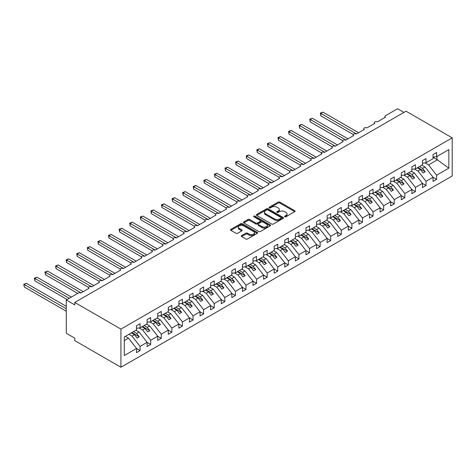 <?xml version="1.0" encoding="UTF-8"?>
<svg xmlns="http://www.w3.org/2000/svg" width="476" height="476" viewBox="0 0 476 476"><rect width="100%" height="100%" fill="white"/><g stroke="black" fill="none" stroke-linecap="round" stroke-linejoin="round"><path stroke-width="0.71" d="M284.767 216.782A0.821 0.476 0 0 0 285.933 216.782L294.769 211.683A1.178 0.678 0 0 0 295.114 211.201A1.178 0.678 0 0 0 294.769 210.725L279.799 202.08A1.178 0.678 0 0 0 278.139 202.08L269.303 207.185A0.821 0.476 0 0 0 269.059 207.518A0.821 0.476 0 0 0 269.303 207.857A0.821 0.476 0 0 0 270.463 207.857L271.612 207.197A3.766 2.172 0 0 1 276.931 207.197L278.18 207.917A3.766 2.172 0 0 1 279.281 209.452A3.766 2.172 0 0 1 278.18 210.987L277.038 211.647A0.821 0.476 0 0 0 276.794 211.987A0.821 0.476 0 0 0 277.038 212.32A0.821 0.476 0 0 0 278.198 212.32L279.341 211.659A3.766 2.172 0 0 1 284.666 211.659L285.915 212.379A3.766 2.172 0 0 1 287.016 213.914A3.766 2.172 0 0 1 285.915 215.455L284.767 216.116A0.821 0.476 0 0 0 284.529 216.449A0.821 0.476 0 0 0 284.767 216.782L284.767 216.116M241.63 235.596A1.178 0.678 0 0 0 241.284 236.072A1.178 0.678 0 0 0 241.63 236.554L245.83 238.982A1.178 0.678 0 0 0 247.49 238.982L257.308 233.311A1.178 0.678 0 0 0 257.653 232.835A1.178 0.678 0 0 0 257.308 232.353L242.338 223.708A1.178 0.678 0 0 0 240.672 223.708L230.86 229.378A1.178 0.678 0 0 0 230.515 229.854A1.178 0.678 0 0 0 230.86 230.336L235.935 233.264A1.178 0.678 0 0 0 237.595 233.264L241.796 230.842A1.178 0.678 0 0 0 242.141 230.36A1.178 0.678 0 0 0 241.796 229.878L239.279 228.426A3.148 1.815 0 0 1 238.357 227.141A3.148 1.815 0 0 1 240.303 225.463A3.148 1.815 0 0 1 243.73 225.862L253.583 231.55A3.148 1.815 0 0 1 254.505 232.835A3.148 1.815 0 0 1 252.566 234.513A3.148 1.815 0 0 1 249.132 234.121L247.49 233.169A1.178 0.678 0 0 0 245.83 233.169L241.63 235.596L241.63 236.554M452.2 137.85L120.934 329.1L120.934 367.258L452.2 176.001L452.2 137.85L406.028 111.188L74.762 302.444L74.762 304.89L66.289 299.999L78.361 293.026A1.797 1.035 0 0 1 80.902 293.026L88.953 288.379A1.797 1.035 0 0 1 88.423 287.647A1.797 1.035 0 0 1 89.536 286.689A1.797 1.035 0 0 1 91.493 286.915L99.544 282.268A1.797 1.035 0 0 1 99.014 281.536A1.797 1.035 0 0 1 100.127 280.572A1.797 1.035 0 0 1 102.084 280.798L110.134 276.151A1.797 1.035 0 0 1 109.605 275.42A1.797 1.035 0 0 1 110.718 274.462A1.797 1.035 0 0 1 112.675 274.688L120.72 270.041A1.797 1.035 0 0 1 120.196 269.303A1.797 1.035 0 0 1 121.303 268.345A1.797 1.035 0 0 1 123.266 268.571L131.311 263.924A1.797 1.035 0 0 1 130.787 263.192A1.797 1.035 0 0 1 131.894 262.234A1.797 1.035 0 0 1 133.857 262.454L141.902 257.808A1.797 1.035 0 0 1 141.378 257.076A1.797 1.035 0 0 1 142.485 256.118A1.797 1.035 0 0 1 144.442 256.344L152.493 251.697A1.797 1.035 0 0 1 151.969 250.959A1.797 1.035 0 0 1 153.076 250.001A1.797 1.035 0 0 1 155.033 250.227L163.084 245.58A1.797 1.035 0 0 1 162.56 244.848A1.797 1.035 0 0 1 163.667 243.89A1.797 1.035 0 0 1 165.624 244.117L173.675 239.47A1.797 1.035 0 0 1 173.145 238.732A1.797 1.035 0 0 1 174.258 237.774A1.797 1.035 0 0 1 176.215 238L184.266 233.353A1.797 1.035 0 0 1 183.736 232.621A1.797 1.035 0 0 1 184.849 231.663A1.797 1.035 0 0 1 186.806 231.883L194.857 227.236A1.797 1.035 0 0 1 194.327 226.505A1.797 1.035 0 0 1 195.44 225.547A1.797 1.035 0 0 1 197.397 225.773L205.448 221.126A1.797 1.035 0 0 1 204.918 220.388A1.797 1.035 0 0 1 206.031 219.43A1.797 1.035 0 0 1 207.988 219.656L216.033 215.009A1.797 1.035 0 0 1 215.509 214.277A1.797 1.035 0 0 1 216.616 213.319A1.797 1.035 0 0 1 218.579 213.545L226.624 208.899A1.797 1.035 0 0 1 226.1 208.161A1.797 1.035 0 0 1 227.207 207.203A1.797 1.035 0 0 1 229.17 207.429L237.215 202.782A1.797 1.035 0 0 1 236.691 202.05A1.797 1.035 0 0 1 237.798 201.086A1.797 1.035 0 0 1 239.755 201.312L247.806 196.665A1.797 1.035 0 0 1 247.282 195.934A1.797 1.035 0 0 1 248.389 194.976A1.797 1.035 0 0 1 250.346 195.202L258.397 190.555A1.797 1.035 0 0 1 257.873 189.817A1.797 1.035 0 0 1 258.98 188.859A1.797 1.035 0 0 1 260.937 189.085L268.988 184.438A1.797 1.035 0 0 1 268.458 183.706A1.797 1.035 0 0 1 269.571 182.748A1.797 1.035 0 0 1 271.528 182.968L279.579 178.321A1.797 1.035 0 0 1 279.049 177.59A1.797 1.035 0 0 1 280.162 176.632A1.797 1.035 0 0 1 282.119 176.858L290.17 172.211A1.797 1.035 0 0 1 289.64 171.479A1.797 1.035 0 0 1 290.753 170.515A1.797 1.035 0 0 1 292.71 170.741L300.761 166.094A1.797 1.035 0 0 1 300.231 165.362A1.797 1.035 0 0 1 301.344 164.404A1.797 1.035 0 0 1 303.301 164.631L311.346 159.984A1.797 1.035 0 0 1 310.822 159.246A1.797 1.035 0 0 1 311.929 158.288A1.797 1.035 0 0 1 313.892 158.514L321.937 153.867A1.797 1.035 0 0 1 321.413 153.135A1.797 1.035 0 0 1 322.52 152.177A1.797 1.035 0 0 1 324.483 152.397L332.528 147.75A1.797 1.035 0 0 1 332.004 147.019A1.797 1.035 0 0 1 333.111 146.061A1.797 1.035 0 0 1 335.068 146.287L343.119 141.64A1.797 1.035 0 0 1 342.595 140.908A1.797 1.035 0 0 1 343.702 139.944A1.797 1.035 0 0 1 345.659 140.17L353.71 135.523A1.797 1.035 0 0 1 353.186 134.791A1.797 1.035 0 0 1 354.293 133.833A1.797 1.035 0 0 1 356.25 134.059L364.301 129.412A1.797 1.035 0 0 1 363.771 128.675A1.797 1.035 0 0 1 364.884 127.717A1.797 1.035 0 0 1 366.841 127.943L374.892 123.296A1.797 1.035 0 0 1 374.362 122.564A1.797 1.035 0 0 1 375.475 121.606A1.797 1.035 0 0 1 377.432 121.826L385.483 117.179A1.797 1.035 180 0 1 384.953 116.447A1.797 1.035 180 0 1 385.483 115.716L397.555 108.742L403.91 112.413M120.934 329.1L74.762 302.444M271.695 224.047A1.178 0.678 0 0 0 273.355 224.047L283.166 218.383A1.178 0.678 0 0 0 283.512 217.901A1.178 0.678 0 0 0 283.166 217.419L268.202 208.78A1.178 0.678 0 0 0 266.536 208.78L256.725 214.444A1.178 0.678 0 0 0 256.38 214.926A1.178 0.678 0 0 0 256.725 215.402L271.695 224.047M254.184 216.961A0.821 0.476 0 0 1 255.017 217.08L255.017 216.098L270.237 224.886A1.178 0.678 0 0 1 270.582 225.368A1.178 0.678 0 0 1 270.237 225.85L260.426 231.514A1.178 0.678 0 0 1 258.76 231.514L243.789 222.869L243.789 221.911A1.178 0.678 0 0 0 243.45 222.393A1.178 0.678 0 0 0 243.789 222.869M243.789 221.911L247.99 219.484A1.178 0.678 0 0 1 249.656 219.484L255.725 222.988A1.178 0.678 0 0 0 257.391 222.988L260.176 221.382A1.178 0.678 0 0 0 260.521 220.9A1.178 0.678 0 0 0 260.176 220.424L253.857 216.77A0.821 0.476 0 0 1 253.613 216.437A0.821 0.476 0 0 1 254.119 215.997A0.821 0.476 0 0 1 255.017 216.098M124.29 340.566L128.472 338.15L136.523 348.45L124.29 355.512L124.29 336.972L136.523 329.91L136.523 325.727L140.081 323.674L140.081 327.857L136.523 328.297M140.081 327.857L147.114 323.793L147.114 319.61L150.672 317.557L150.672 321.74L147.114 322.187M150.672 321.74L157.705 317.682L157.705 313.5L161.263 311.447L161.263 315.63L157.705 316.07M161.263 315.63L168.296 311.566L168.296 307.383L171.854 305.33L171.854 309.513L168.296 309.953M171.854 309.513L178.887 305.455L178.887 301.272L182.445 299.214L182.445 303.396L178.887 303.843M182.445 303.396L189.478 299.339L189.478 295.156L193.036 293.103L193.036 297.286L189.478 297.726M193.036 297.286L200.063 293.222L200.063 289.039L203.621 286.986L203.621 291.169L200.063 291.615M203.621 291.169L210.654 287.111L210.654 282.928L214.212 280.876L214.212 285.053L210.654 285.499M214.212 285.053L221.245 280.995L221.245 276.812L224.803 274.759L224.803 278.942L221.245 279.382M224.803 278.942L231.836 274.884L231.836 270.701L235.394 268.642L235.394 272.825L231.836 273.272M235.394 272.825L242.427 268.767L242.427 264.585L245.985 262.532L245.985 266.715L242.427 267.155M245.985 266.715L253.018 262.651L253.018 258.468L256.576 256.415L256.576 260.598L253.018 261.044M256.576 260.598L263.609 256.54L263.609 252.357L267.167 250.305L267.167 254.481L263.609 254.928M267.167 254.481L274.2 250.424L274.2 246.241L277.758 244.188L277.758 248.371L274.2 248.811M277.758 248.371L284.791 244.307L284.791 240.13L288.349 238.071L288.349 242.254L284.791 242.7M288.349 242.254L295.376 238.196L295.376 234.013L298.934 231.961L298.934 236.144L295.376 236.584M298.934 236.144L305.967 232.08L305.967 227.897L309.525 225.844L309.525 230.027L305.967 230.467M309.525 230.027L316.558 225.969L316.558 221.786L320.116 219.728L320.116 223.91L316.558 224.357M320.116 223.91L327.149 219.852L327.149 215.67L330.707 213.617L330.707 217.8L327.149 218.24M330.707 217.8L337.74 213.736L337.74 209.559L341.298 207.5L341.298 211.683L337.74 212.129M341.298 211.683L348.331 207.625L348.331 203.442L351.889 201.39L351.889 205.572L348.331 206.013M351.889 205.572L358.922 201.509L358.922 197.326L362.48 195.273L362.48 199.456L358.922 199.896M362.48 199.456L369.513 195.398L369.513 191.215L373.071 189.156L373.071 193.339L369.513 193.786M373.071 193.339L380.104 189.281L380.104 185.099L383.662 183.046L383.662 187.229L380.104 187.669M383.662 187.229L390.689 183.165L390.689 178.982L394.247 176.929L394.247 181.112L390.689 181.558M394.247 181.112L401.28 177.054L401.28 172.871L404.838 170.819L404.838 174.995L401.28 175.442M404.838 174.995L411.871 170.938L411.871 166.755L415.429 164.702L415.429 168.885L411.871 169.325M415.429 168.885L422.462 164.827L422.462 160.644L426.02 158.585L426.02 162.768L422.462 163.214M136.523 348.521L140.081 350.574L140.081 346.391L147.114 342.333L139.063 332.04L135.952 330.243M128.919 334.301L132.03 336.098L140.081 346.391M147.114 342.405L150.672 344.463L150.672 340.28L157.705 336.223L149.654 325.923L146.543 324.126M139.141 327.97L142.621 329.981L150.672 340.28M157.705 336.294L161.263 338.347L161.263 334.164L168.296 330.106L160.245 319.807L157.134 318.01M149.732 321.859L153.213 323.87L161.263 334.164M168.296 330.177L171.854 332.236L171.854 328.053L178.887 323.989L170.836 313.696L167.725 311.899M160.323 315.743L163.803 317.754L171.854 328.053M178.887 324.067L182.445 326.12L182.445 321.937L189.478 317.879L181.427 307.579L178.31 305.782M170.914 309.632L174.394 311.643L182.445 321.937M189.478 317.95L193.036 320.003L193.036 315.82L200.063 311.762L192.018 301.469L188.901 299.666M181.505 303.515L184.985 305.527L193.036 315.82M200.063 311.834L203.621 313.892L203.621 309.709L210.654 305.646L202.609 295.352L199.492 293.555M192.09 297.399L195.576 299.41L203.621 309.709M210.654 305.723L214.212 307.776L214.212 303.593L221.245 299.535L213.194 289.235L210.083 287.439M202.681 291.288L206.167 293.299L214.212 303.593M221.245 299.606L224.803 301.665L224.803 297.482L231.836 293.418L223.785 283.125L220.674 281.328M213.272 285.172L216.758 287.183L224.803 297.482M231.836 293.496L235.394 295.548L235.394 291.366L242.427 287.308L234.376 277.008L231.265 275.211M223.863 279.061L227.344 281.066L235.394 291.366M242.427 287.379L245.985 289.432L245.985 285.249L253.018 281.191L244.967 270.898L241.856 269.095M234.454 272.944L237.935 274.955L245.985 285.249M253.018 281.262L256.576 283.321L256.576 279.138L263.609 275.074L255.558 264.781L252.447 262.984M245.045 266.828L248.526 268.839L256.576 279.138M263.609 275.152L267.167 277.205L267.167 273.022L274.2 268.964L266.149 258.664L263.038 256.867M255.636 260.717L259.117 262.728L267.167 273.022M274.2 269.035L277.758 271.088L277.758 266.911L284.791 262.847L276.74 252.554L273.623 250.757M266.227 254.6L269.708 256.612L277.758 266.911M284.791 262.925L288.349 264.977L288.349 260.794L295.376 256.737L287.331 246.437L284.214 244.64M276.818 248.49L280.299 250.495L288.349 260.794M295.376 256.808L298.934 258.861L298.934 254.678L305.967 250.62L297.922 240.32L294.805 238.524M287.403 242.373L290.89 244.384L298.934 254.678M305.967 250.691L309.525 252.75L309.525 248.567L316.558 244.503L308.507 234.21L305.396 232.413M297.994 236.257L301.481 238.268L309.525 248.567M316.558 244.581L320.116 246.633L320.116 242.451L327.149 238.393L319.098 228.093L315.987 226.296M308.585 230.146L312.072 232.157L320.116 242.451M327.149 238.464L330.707 240.517L330.707 236.34L337.74 232.276L329.69 221.983L326.578 220.186M319.176 224.029L322.657 226.04L330.707 236.34M337.74 232.353L341.298 234.406L341.298 230.223L348.331 226.165L340.28 215.866L337.169 214.069M329.767 217.913L333.248 219.924L341.298 230.223M348.331 226.237L351.889 228.29L351.889 224.107L358.922 220.049L350.872 209.749L347.76 207.952M340.358 211.802L343.839 213.813L351.889 224.107M358.922 220.12L362.48 222.179L362.48 217.996L369.513 213.932L361.462 203.639L358.351 201.842M350.949 205.686L354.43 207.697L362.48 217.996M369.513 214.01L373.071 216.062L373.071 211.88L380.104 207.822L372.053 197.522L368.936 195.725M361.54 199.575L365.021 201.586L373.071 211.88M380.104 207.893L383.662 209.946L383.662 205.763L390.689 201.705L382.644 191.411L379.527 189.609M372.131 193.458L375.612 195.469L383.662 205.763M390.689 201.776L394.247 203.835L394.247 199.652L401.28 195.594L393.235 185.295L390.118 183.498M382.716 187.342L386.203 189.353L394.247 199.652M401.28 195.666L404.838 197.719L404.838 193.536L411.871 189.478L403.821 179.178L400.709 177.381M393.307 181.231L396.794 183.242L404.838 193.536M411.871 189.549L415.429 191.608L415.429 187.425L422.462 183.361L414.412 173.068L411.3 171.271M403.898 175.114L407.385 177.126L415.429 187.425M422.462 183.439L426.02 185.491L426.02 181.308L433.053 177.25L433.053 181.433L436.611 179.375L436.611 175.192L448.844 168.129L436.95 159.567L436.95 156.461M414.489 169.004L417.97 171.015L426.02 181.308M426.02 162.768L433.053 158.71L433.053 154.527L436.611 152.475L436.611 156.658L433.053 157.098M433.053 177.322L436.611 179.375M425.08 162.887L428.561 164.898L436.611 175.192M66.289 299.999L66.289 333.26L74.762 338.15L74.762 340.596L120.934 367.258M128.472 338.15L125.361 336.353M140.081 350.574L136.523 352.633L136.523 348.45M150.672 344.463L147.114 346.516L147.114 342.333M161.263 338.347L157.705 340.399L157.705 336.223M171.854 332.236L168.296 334.289L168.296 330.106M182.445 326.12L178.887 328.172L178.887 323.989M193.036 320.003L189.478 322.062L189.478 317.879M203.621 313.892L200.063 315.945L200.063 311.762M214.212 307.776L210.654 309.828L210.654 305.646M224.803 301.665L221.245 303.718L221.245 299.535M235.394 295.548L231.836 297.601L231.836 293.418M245.985 289.432L242.427 291.49L242.427 287.308M256.576 283.321L253.018 285.374L253.018 281.191M267.167 277.205L263.609 279.257L263.609 275.074M277.758 271.088L274.2 273.147L274.2 268.964M288.349 264.977L284.791 267.03L284.791 262.847M298.934 258.861L295.376 260.919L295.376 256.737M309.525 252.75L305.967 254.803L305.967 250.62M320.116 246.633L316.558 248.686L316.558 244.503M330.707 240.517L327.149 242.576L327.149 238.393M341.298 234.406L337.74 236.459L337.74 232.276M351.889 228.29L348.331 230.342L348.331 226.165M362.48 222.179L358.922 224.232L358.922 220.049M373.071 216.062L369.513 218.115L369.513 213.932M383.662 209.946L380.104 212.004L380.104 207.822M394.247 203.835L390.689 205.888L390.689 201.705M404.838 197.719L401.28 199.771L401.28 195.594M415.429 191.608L411.871 193.661L411.871 189.478M426.02 185.491L422.462 187.544L422.462 183.361M436.611 156.658L448.844 149.595L448.844 168.129M132.03 336.098L134.488 334.682L137.136 338.067L139.254 336.841L136.606 333.456L139.063 332.04M131.376 332.879L134.488 334.682M133.494 331.659L136.606 333.456M142.621 329.981L145.079 328.565L147.727 331.95L149.845 330.731L147.197 327.339L149.654 325.923M141.967 326.768L145.079 328.565M144.085 325.542L147.197 327.339M153.213 323.87L155.67 322.448L158.318 325.84L160.436 324.614L157.788 321.229L160.245 319.807M152.558 320.651L155.67 322.448M154.676 319.432L157.788 321.229M163.803 317.754L166.261 316.338L168.909 319.723L171.027 318.503L168.379 315.112L170.836 313.696M163.149 314.541L166.261 316.338M165.267 313.315L168.379 315.112M174.394 311.643L176.852 310.221L179.5 313.607L181.618 312.387L178.97 309.001L181.427 307.579M173.74 308.424L176.852 310.221M175.858 307.198L178.97 309.001M184.985 305.527L187.443 304.11L190.091 307.496L192.209 306.27L189.561 302.885L192.018 301.469M184.325 302.308L187.443 304.11M186.443 301.088L189.561 302.885M195.576 299.41L198.034 297.994L200.682 301.379L202.8 300.16L200.152 296.768L202.609 295.352M194.916 296.197L198.034 297.994M197.034 294.971L200.152 296.768M206.167 293.299L208.625 291.877L211.273 295.269L213.391 294.043L210.743 290.657L213.194 289.235M205.507 290.08L208.625 291.877M207.625 288.861L210.743 290.657M216.758 287.183L219.21 285.767L221.858 289.152L223.976 287.932L221.328 284.541L223.785 283.125M216.098 283.97L219.21 285.767M218.216 282.744L221.328 284.541M227.344 281.066L229.801 279.65L232.449 283.036L234.567 281.816L231.919 278.43L234.376 277.008M226.689 277.853L229.801 279.65M228.807 276.627L231.919 278.43M237.935 274.955L240.392 273.533L243.04 276.925L245.158 275.699L242.51 272.314L244.967 270.898M237.28 271.736L240.392 273.533M239.398 270.517L242.51 272.314M248.526 268.839L250.983 267.423L253.631 270.808L255.749 269.589L253.101 266.197L255.558 264.781M247.871 265.626L250.983 267.423M249.989 264.4L253.101 266.197M259.117 262.728L261.574 261.306L264.222 264.698L266.34 263.472L263.692 260.086L266.149 258.664M258.462 259.509L261.574 261.306M260.58 258.289L263.692 260.086M269.708 256.612L272.165 255.195L274.813 258.581L276.931 257.355L274.283 253.97L276.74 252.554M269.053 253.399L272.165 255.195M271.171 252.173L274.283 253.97M280.299 250.495L282.756 249.079L285.404 252.464L287.522 251.245L284.874 247.859L287.331 246.437M279.638 247.282L282.756 249.079M281.756 246.056L284.874 247.859M290.89 244.384L293.347 242.962L295.995 246.354L298.113 245.128L295.465 241.743L297.922 240.32M290.229 241.165L293.347 242.962M292.347 239.946L295.465 241.743M301.481 238.268L303.938 236.852L306.586 240.237L308.704 239.017L306.056 235.626L308.507 234.21M300.82 235.055L303.938 236.852M302.938 233.829L306.056 235.626M312.072 232.157L314.523 230.735L317.171 234.127L319.289 232.901L316.641 229.515L319.098 228.093M311.411 228.938L314.523 230.735M313.529 227.718L316.641 229.515M322.657 226.04L325.114 224.624L327.762 228.01L329.88 226.784L327.232 223.399L329.69 221.983M322.002 222.822L325.114 224.624M324.12 221.602L327.232 223.399M333.248 219.924L335.705 218.508L338.353 221.893L340.471 220.674L337.823 217.282L340.28 215.866M332.593 216.711L335.705 218.508M334.711 215.485L337.823 217.282M343.839 213.813L346.296 212.391L348.944 215.783L351.062 214.557L348.414 211.171L350.872 209.749M343.184 210.594L346.296 212.391M345.302 209.375L348.414 211.171M354.43 207.697L356.887 206.281L359.535 209.666L361.653 208.446L359.005 205.055L361.462 203.639M353.775 204.484L356.887 206.281M355.893 203.258L359.005 205.055M365.021 201.586L367.478 200.164L370.126 203.555L372.244 202.33L369.596 198.944L372.053 197.522M364.366 198.367L367.478 200.164M366.484 197.147L369.596 198.944M375.612 195.469L378.069 194.053L380.717 197.439L382.835 196.213L380.187 192.828L382.644 191.411M374.951 192.25L378.069 194.053M377.069 191.031L380.187 192.828M386.203 189.353L388.66 187.937L391.308 191.322L393.426 190.102L390.778 186.711L393.235 185.295M385.542 186.14L388.66 187.937M387.66 184.914L390.778 186.711M396.794 183.242L399.251 181.82L401.899 185.212L404.017 183.986L401.369 180.6L403.821 179.178M396.133 180.023L399.251 181.82M398.251 178.803L401.369 180.6M407.385 177.126L409.836 175.709L412.484 179.095L414.602 177.875L411.954 174.484L414.412 173.068M406.724 173.913L409.836 175.709M408.842 172.687L411.954 174.484M417.97 171.015L420.427 169.593L423.075 172.978L425.193 171.759L422.545 168.373L425.003 166.951L421.891 165.154M417.315 167.796L420.427 169.593M419.433 166.57L422.545 168.373M425.003 166.951L433.053 177.25M428.561 164.898L437.545 159.71M433.053 157.318L436.95 159.567M417.821 167.504L425.193 171.759M407.236 173.615L414.602 177.875M396.645 179.732L404.017 183.986M386.054 185.842L393.426 190.102M375.463 191.959L382.835 196.213M364.872 198.075L372.244 202.33M354.281 204.186L361.653 208.446M343.69 210.303L351.062 214.557M333.099 216.419L340.471 220.674M322.508 222.53L329.88 226.784M311.923 228.647L319.289 232.901M301.332 234.757L308.704 239.017M290.741 240.874L298.113 245.128M280.15 246.99L287.522 251.245M269.559 253.101L276.931 257.355M258.968 259.218L266.34 263.472M248.377 265.328L255.749 269.589M237.786 271.445L245.158 275.699M227.195 277.562L234.567 281.816M216.61 283.672L223.976 287.932M206.019 289.789L213.391 294.043M195.428 295.899L202.8 300.16M184.837 302.016L192.209 306.27M174.246 308.133L181.618 312.387M163.655 314.243L171.027 318.503M153.064 320.36L160.436 324.614M142.473 326.476L149.845 330.731M131.882 332.587L139.254 336.841M285.1 216.901L285.915 216.431A3.766 2.172 0 0 0 287.016 214.896L287.016 213.914M279.281 209.452L279.281 210.428A3.766 2.172 0 0 1 278.18 211.969L277.365 212.439M294.751 211.695L279.799 203.062A1.178 0.678 0 0 0 278.139 203.062L269.63 207.97M283.166 217.419L283.166 218.383L268.202 209.755A1.178 0.678 0 0 0 266.536 209.755L256.737 215.414M281.09 218.24A0.821 0.476 0 0 0 281.328 217.901A0.821 0.476 0 0 0 281.09 217.568L267.952 209.981A0.821 0.476 0 0 0 266.786 209.981L265.578 210.678A3.766 2.172 0 0 0 264.477 212.213A3.766 2.172 0 0 0 265.578 213.748L274.563 218.936A3.766 2.172 0 0 0 279.882 218.936L281.09 218.24L281.09 219.216A0.821 0.476 0 0 0 281.328 218.883L281.328 217.901M264.477 212.213L264.477 213.189A3.766 2.172 0 0 0 265.578 214.73L265.578 213.748M281.09 219.216L279.882 219.912A3.766 2.172 0 0 1 274.563 219.912L265.578 214.73M243.807 222.881L247.99 220.465L247.99 219.484M260.521 220.9L260.521 221.881A1.178 0.678 0 0 1 260.176 222.363L257.391 223.97A1.178 0.678 0 0 1 255.725 223.97L249.656 220.465A1.178 0.678 0 0 0 247.99 220.465M255.017 217.08L270.219 225.856M262.026 226.63A3.148 1.815 0 0 0 265.453 227.022A3.148 1.815 0 0 0 267.393 225.344A3.148 1.815 0 0 0 266.477 224.059L263.002 222.054A1.178 0.678 0 0 0 261.336 222.054L258.551 223.66A1.178 0.678 0 0 0 258.206 224.142A1.178 0.678 0 0 0 258.551 224.624L262.026 226.63L262.026 227.605A3.148 1.815 0 0 0 265.453 227.998A3.148 1.815 0 0 0 267.393 226.32L267.393 225.344M258.206 224.142L258.206 225.124A1.178 0.678 0 0 0 258.551 225.6L258.551 224.624M262.026 227.605L258.551 225.6M254.505 232.835L254.505 233.811A3.148 1.815 0 0 1 252.566 235.489A3.148 1.815 0 0 1 249.132 235.096L247.49 234.15A1.178 0.678 0 0 0 245.83 234.15L241.647 236.566M238.357 227.141L238.357 228.123A3.148 1.815 0 0 0 239.279 229.408L239.279 228.426M241.778 230.848L239.279 229.408M257.29 233.323L242.338 224.69A1.178 0.678 0 0 0 240.672 224.69L230.878 230.348M320.33 113.074L320.794 113.342L320.794 115.787L320.33 113.074L322.912 112.122L320.794 113.342L356.464 133.934M320.794 115.787L353.246 134.524M322.912 112.122L358.583 132.715M309.739 119.19L310.203 119.458L310.203 121.904L309.739 119.19L312.321 118.232L310.203 119.458L345.873 140.051M310.203 121.904L342.655 140.634M312.321 118.232L347.992 138.825M299.148 125.301L299.612 125.569L299.612 128.014L299.148 125.301L301.73 124.349L299.612 125.569L335.282 146.162M299.612 128.014L332.064 146.751M301.73 124.349L337.401 144.942M288.557 131.418L289.021 131.685L289.021 134.131L288.557 131.418L291.139 130.46L289.021 131.685L324.692 152.278M289.021 134.131L321.473 152.867M291.139 130.46L326.81 151.053M277.966 137.528L278.436 137.802L278.436 140.247L277.966 137.528L280.554 136.576L278.436 137.802L314.1 158.395M278.436 140.247L310.882 158.978M280.554 136.576L316.219 157.169M267.375 143.645L267.845 143.913L267.845 146.358L267.375 143.645L269.963 142.693L267.845 143.913L303.51 164.506M267.845 146.358L300.291 165.095M269.963 142.693L305.628 163.286M256.79 149.761L257.254 150.029L257.254 152.475L256.79 149.761L259.372 148.804L257.254 150.029L292.918 170.622M257.254 152.475L289.7 171.205M259.372 148.804L295.037 169.396M246.199 155.872L246.663 156.14L246.663 158.585L246.199 155.872L248.781 154.92L246.663 156.14L282.333 176.733M246.663 158.585L279.115 177.322M248.781 154.92L284.446 175.513M235.608 161.989L236.072 162.256L236.072 164.702L235.608 161.989L238.19 161.031L236.072 162.256L271.742 182.849M236.072 164.702L268.524 183.439M238.19 161.031L273.861 181.624M225.017 168.099L225.481 168.373L225.481 170.819L225.017 168.099L227.599 167.147L225.481 168.373L261.151 188.966M225.481 170.819L257.933 189.549M227.599 167.147L263.27 187.74M214.426 174.216L214.89 174.484L214.89 176.929L214.426 174.216L217.008 173.264L214.89 174.484L250.56 195.077M214.89 176.929L247.341 195.666M217.008 173.264L252.679 193.857M203.835 180.333L204.299 180.6L204.299 183.046L203.835 180.333L206.417 179.375L204.299 180.6L239.969 201.193M204.299 183.046L236.75 201.782M206.417 179.375L242.088 199.968M193.244 186.443L193.708 186.711L193.708 189.156L193.244 186.443L195.826 185.491L193.708 186.711L229.378 207.304M193.708 189.156L226.16 207.893M195.826 185.491L231.497 206.084M182.653 192.56L183.123 192.828L183.123 195.273L182.653 192.56L185.241 191.608L183.123 192.828L218.787 213.421M183.123 195.273L215.569 214.01M185.241 191.608L220.906 212.195M172.062 198.67L172.532 198.944L172.532 201.39L172.062 198.67L174.65 197.719L172.532 198.944L208.196 219.537M172.532 201.39L204.977 220.12M174.65 197.719L210.315 218.311M161.477 204.787L161.941 205.055L161.941 207.5L161.477 204.787L164.059 203.835L161.941 205.055L197.605 225.648M161.941 207.5L194.386 226.237M164.059 203.835L199.724 224.428M150.886 210.904L151.35 211.171L151.35 213.617L150.886 210.904L153.468 209.946L151.35 211.171L187.02 231.764M151.35 213.617L183.801 232.353M153.468 209.946L189.133 230.539M140.295 217.014L140.759 217.282L140.759 219.733L140.295 217.014L142.877 216.062L140.759 217.282L176.429 237.875M140.759 219.733L173.21 238.464M142.877 216.062L178.548 236.655M129.704 223.131L130.168 223.399L130.168 225.844L129.704 223.131L132.286 222.179L130.168 223.399L165.838 243.992M130.168 225.844L162.619 244.581M132.286 222.179L167.957 242.772M119.113 229.248L119.577 229.515L119.577 231.961L119.113 229.248L121.695 228.29L119.577 229.515L155.247 250.108M119.577 231.961L152.028 250.691M121.695 228.29L157.366 248.883M108.522 235.358L108.986 235.626L108.986 238.071L108.522 235.358L111.104 234.406L108.986 235.626L144.656 256.219M108.986 238.071L141.437 256.808M111.104 234.406L146.775 254.999M97.931 241.475L98.395 241.743L98.395 244.188L97.931 241.475L100.513 240.517L98.395 241.743L134.065 262.335M98.395 244.188L130.846 262.925M100.513 240.517L136.184 261.11M87.34 247.585L87.81 247.859L87.81 250.305L87.34 247.585L89.928 246.633L87.81 247.859L123.474 268.446M87.81 250.305L120.255 269.035M89.928 246.633L125.593 267.226M76.749 253.702L77.219 253.97L77.219 256.415L76.749 253.702L79.337 252.75L77.219 253.97L112.883 274.563M77.219 256.415L109.664 275.152M79.337 252.75L115.002 273.343M66.164 259.819L66.628 260.086L66.628 262.532L66.164 259.819L68.746 258.861L66.628 260.086L102.292 280.679M66.628 262.532L99.073 281.262M68.746 258.861L104.411 279.454M55.573 265.929L56.037 266.197L56.037 268.642L55.573 265.929L58.155 264.977L56.037 266.197L91.707 286.79M56.037 268.642L88.488 287.379M58.155 264.977L93.82 285.57M44.982 272.046L45.446 272.314L45.446 274.759L44.982 272.046L47.564 271.088L45.446 272.314L81.116 292.907M45.446 274.759L77.725 293.394M47.564 271.088L83.235 291.681M34.391 278.157L34.855 278.43L34.855 280.876L34.391 278.157L36.973 277.205L34.855 278.43L69.252 298.285M34.855 280.876L67.134 299.511M36.973 277.205L71.37 297.066M23.8 284.273L24.264 284.541L24.264 286.986L23.8 284.273L26.382 283.321L24.264 284.541L66.289 308.805M24.264 286.986L66.289 311.25M26.382 283.321L66.289 306.36M285.915 216.431L285.915 215.455M277.038 212.32L277.038 211.647M278.18 211.969L278.18 210.987M269.303 207.857L269.303 207.185M278.139 203.062L278.139 202.08M279.799 203.062L279.799 202.08M294.769 211.683L294.769 210.725M256.725 215.402L256.725 214.444M266.536 209.755L266.536 208.78M268.202 209.755L268.202 208.78M274.563 219.912L274.563 218.936M279.882 219.912L279.882 218.936M249.656 220.465L249.656 219.484M255.725 223.97L255.725 222.988M257.391 223.97L257.391 222.988M260.176 222.363L260.176 221.382M270.237 225.85L270.237 224.886M245.83 234.15L245.83 233.169M247.49 234.15L247.49 233.169M249.132 235.096L249.132 234.121M241.796 230.842L241.796 229.878M230.86 230.336L230.86 229.378M240.672 224.69L240.672 223.708M242.338 224.69L242.338 223.708M257.308 233.311L257.308 232.353M374.362 123.599L374.362 122.564M384.953 117.483L384.953 116.447M363.771 129.716L363.771 128.675M353.186 135.827L353.186 134.791M342.595 141.943L342.595 140.908M332.004 148.06L332.004 147.019M321.413 154.17L321.413 153.135M310.822 160.287L310.822 159.246M300.231 166.398L300.231 165.362M289.64 172.514L289.64 171.479M279.049 178.631L279.049 177.59M268.458 184.742L268.458 183.706M257.873 190.858L257.873 189.817M247.282 196.969L247.282 195.934M236.691 203.085L236.691 202.05M226.1 209.202L226.1 208.161M215.509 215.313L215.509 214.277M204.918 221.429L204.918 220.388M194.327 227.54L194.327 226.505M183.736 233.656L183.736 232.621M173.145 239.773L173.145 238.732M162.56 245.884L162.56 244.848M151.969 252L151.969 250.959M141.378 258.111L141.378 257.076M130.787 264.228L130.787 263.192M120.196 270.344L120.196 269.303M109.605 276.455L109.605 275.42M99.014 282.571L99.014 281.536M88.423 288.688L88.423 287.647"/></g></svg>

